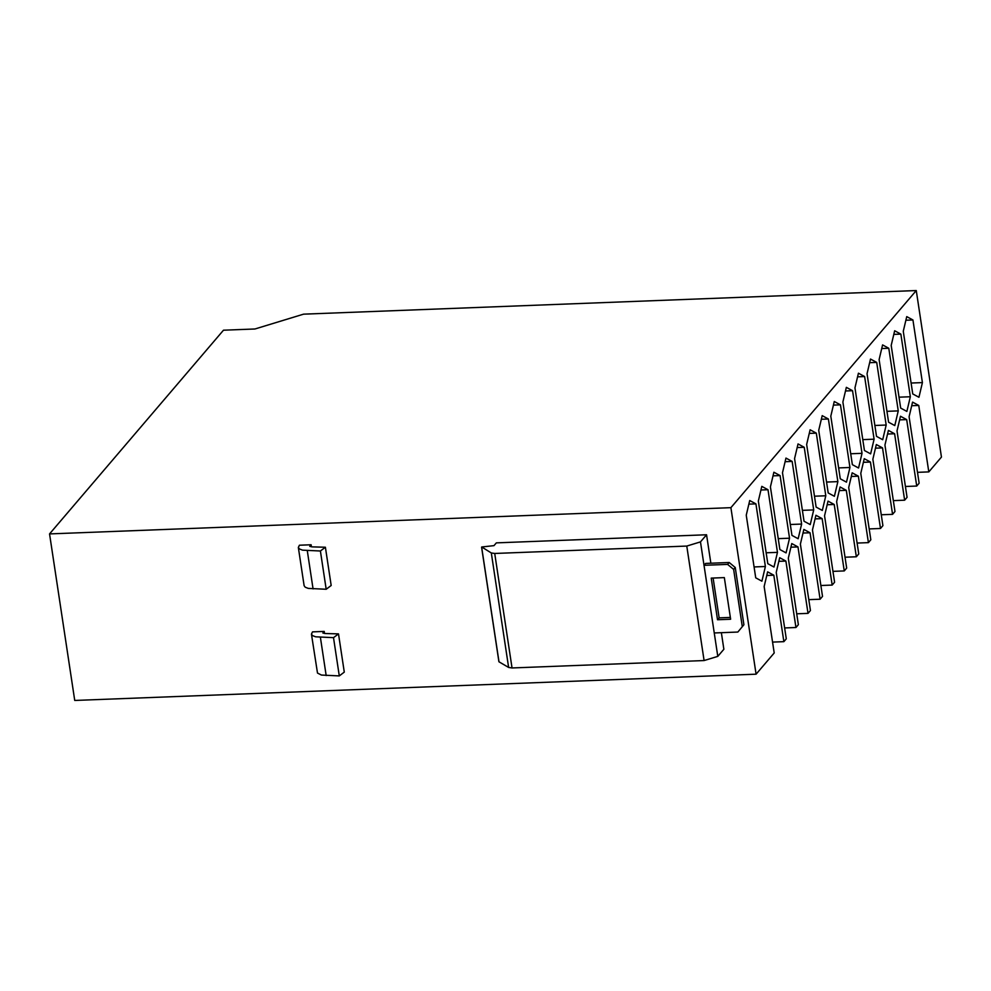 <?xml version="1.0" encoding="UTF-8"?>
<svg xmlns="http://www.w3.org/2000/svg" width="991" height="991" viewBox="0 0 991 991"><rect width="100%" height="100%" fill="white"/><g stroke="black" fill="none" stroke-linecap="round" stroke-linejoin="round"><path stroke-width="1.49" d="M808.792 599.654L820.102 599.221L810.056 532.774L803.862 529.417L800.394 544.084L810.44 610.53L808.024 613.367L797.978 546.921L790.917 547.193M810.056 532.774L802.995 533.047M893.337 500.628L904.647 500.195L894.6 433.748L888.407 430.391L884.938 445.058L894.984 511.505L892.569 514.341L882.523 447.895L875.474 448.167M784.637 627.947L795.946 627.514L785.888 561.067L778.839 561.34M785.888 561.067L779.694 557.71L776.226 572.377L786.284 638.823L783.869 641.66L773.81 575.214L766.761 575.486M797.978 546.921L791.772 543.563L788.303 558.23L798.362 624.677L795.946 627.514M796.714 613.801L808.024 613.367M832.948 571.361L844.258 570.927L834.211 504.481L828.018 501.124L824.549 515.791L834.595 582.237L832.18 585.074L822.134 518.627L815.073 518.9M834.211 504.481L827.151 504.753M857.104 543.068L868.413 542.634L858.367 476.188L851.319 476.46M916.266 290.549L303.58 314.159L254.935 328.987L223.483 330.201L49.55 533.914L730.9 507.665L916.266 290.549L941.45 457.086L928.802 471.902L918.756 405.455L911.708 405.715M881.259 514.775L892.569 514.341M820.87 585.508L832.18 585.074M917.505 472.335L928.802 471.902M905.415 486.482L916.725 486.048L906.678 419.602L899.63 419.862M845.026 557.215L856.335 556.781L846.289 490.334L840.095 486.977L836.627 501.644L846.673 568.091L844.258 570.927M894.6 433.748L887.552 434.021M869.181 528.921L880.491 528.488L870.445 462.041L863.396 462.314M916.725 486.048L919.14 483.212L909.094 416.765L912.562 402.098L918.756 405.455M904.647 500.195L907.062 497.358L897.016 430.912L900.485 416.245L906.678 419.602M880.491 528.488L882.907 525.651L872.86 459.205L876.329 444.538L882.523 447.895M868.413 542.634L870.829 539.798L860.783 473.351L864.251 458.684L870.445 462.041M856.335 556.781L858.751 553.944L848.705 487.498L852.173 472.831L858.367 476.188M820.102 599.221L822.518 596.384L812.471 529.937L815.94 515.27L822.134 518.627M772.559 642.094L783.869 641.66M773.81 575.214L767.616 571.857L764.148 586.523L774.206 652.97L756.083 674.19L730.9 507.665M49.55 533.914L74.734 700.451L756.083 674.19M828.389 418.995L822.196 415.638L818.727 430.305L828.203 492.948L834.397 496.305L837.866 481.626L828.389 418.995L821.341 419.267M837.866 481.626L826.556 482.06M864.623 376.555L858.429 373.198L854.96 387.865L864.437 450.509L870.631 453.866L874.099 439.186L864.623 376.555L857.574 376.828M710.857 563.222L706.558 534.768L496.355 542.87L493.989 545.645L481.713 546.982L491.313 552.966L494.72 553.461L512.037 667.959L508.631 667.451L498.993 661.815L481.638 547.082M512.037 667.959L704.093 660.551L717.794 656.376L723.864 649.266L721.361 632.679M320.403 551.008L325.395 547.23L331.18 585.483L326.188 589.261L320.403 551.008L302.54 550.154L299.431 548.964L298.341 547.478L299.406 545.223L311.112 544.765L311.422 546.821M333.509 637.659L338.501 633.881L344.286 672.121L339.294 675.912L333.509 637.659L315.646 636.804L312.537 635.615L311.447 634.129L312.512 631.874L324.218 631.416L324.528 633.472M846.289 490.334L839.241 490.607M324.218 631.416L322.855 633.014L325.382 633.534L338.501 633.881M325.395 547.23L312.276 546.883L309.749 546.363L311.112 544.765M874.099 439.186L862.789 439.62M326.188 589.261L308.325 588.406L305.203 587.205L304.126 585.718L298.341 547.478M717.521 619.747L730.627 619.239L724.334 577.604L711.228 578.112L717.521 619.747L719.132 617.864L730.355 617.43M713.111 578.038L719.132 617.864M339.294 675.912L321.431 675.057L317.492 673.05L311.447 634.129M749.716 500.517L746.248 515.184L755.724 577.827L761.918 581.184L765.386 566.505L755.922 503.874L749.716 500.517M791.958 535.388L798.151 538.745L801.62 524.066L792.156 461.434L785.962 458.077L782.494 472.744L791.958 535.388M840.467 404.848L834.273 401.491L830.805 416.158L840.281 478.802L846.475 482.159L849.944 467.479L840.467 404.848L833.419 405.121M758.338 501.037L767.802 563.681L773.996 567.038L777.464 552.359L768 489.727L761.806 486.37L758.338 501.037M898.255 410.893L888.778 348.262L882.585 344.905L879.116 359.572L888.593 422.216L894.786 425.573L898.255 410.893L886.945 411.327M816.126 507.095L822.319 510.452L825.788 495.773L816.311 433.141L810.118 429.784L806.649 444.451L816.126 507.095M858.553 468.012L862.021 453.333L852.545 390.702L846.351 387.345L842.883 402.012L852.359 464.655L858.553 468.012M810.242 524.598L813.71 509.919L804.234 447.288L798.04 443.931L794.571 458.598L804.035 521.241L810.242 524.598M900.856 334.116L894.662 330.759L891.194 345.425L900.67 408.069L906.864 411.426L910.333 396.747L900.856 334.116L893.808 334.388M886.177 425.04L876.701 362.409L870.507 359.052L867.038 373.718L876.515 436.362L882.708 439.719L886.177 425.04L874.867 425.473M912.934 319.969L906.74 316.612L903.272 331.279L912.748 393.923L918.942 397.28L922.41 382.6L912.934 319.969L905.885 320.242M789.542 538.212L780.078 475.581L773.884 472.224L770.416 486.891L779.88 549.534L786.074 552.891L789.542 538.212L778.232 538.646M849.944 467.479L838.634 467.913M801.62 524.066L790.322 524.499M792.156 461.434L785.095 461.707M765.386 566.505L754.077 566.939M755.922 503.874L748.862 504.146M780.078 475.581L773.017 475.853M704.093 660.551L686.775 546.066L494.72 553.461M737.837 632.047L743.907 624.764L737.837 632.047L714.251 632.964L704.019 565.304L727.605 564.399L733.637 569.404L742.296 626.646M706.558 534.768L700.476 541.891L704.019 565.304L705.629 563.421L729.215 562.504L735.248 567.509L743.907 624.764M735.248 567.509L733.637 569.404M686.775 546.066L700.476 541.891M714.251 632.964L717.794 656.376M729.215 562.504L727.605 564.399M768 489.727L760.939 490M777.464 552.359L766.154 552.792M888.778 348.262L881.73 348.535M816.311 433.141L809.263 433.414M825.788 495.773L814.478 496.206M862.021 453.333L850.712 453.767M852.545 390.702L845.496 390.974M813.71 509.919L802.4 510.353M804.234 447.288L797.185 447.56M910.333 396.747L899.023 397.18M876.701 362.409L869.652 362.681M922.41 382.6L911.101 383.034M307.284 550.662L313.069 588.914M320.39 637.312L326.175 675.565M491.313 552.966L508.631 667.451M481.676 547.317L498.956 661.567M481.589 547.205L498.907 661.703"/></g></svg>
